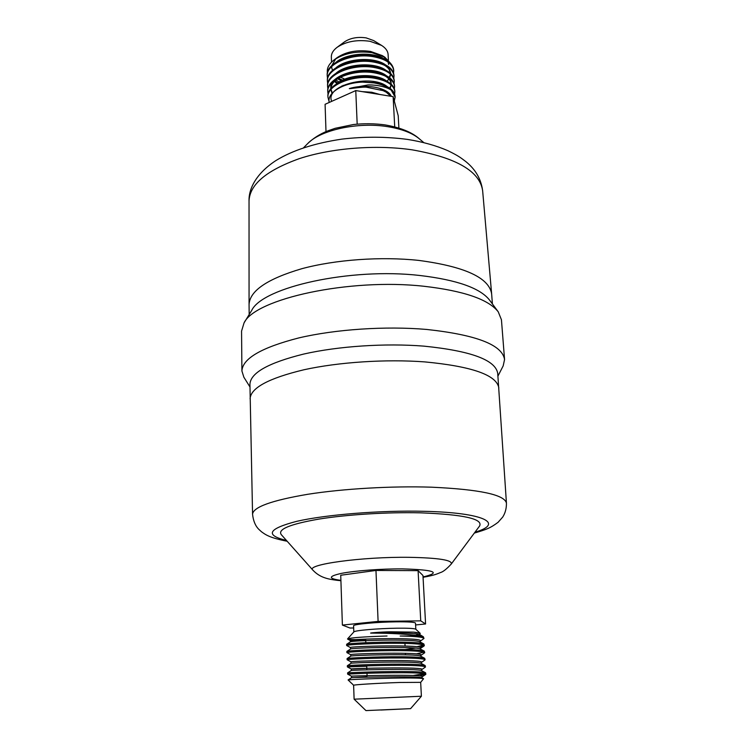 <?xml version="1.0" encoding="UTF-8"?>
<svg xmlns="http://www.w3.org/2000/svg" width="748" height="748" viewBox="0 0 748 748"><rect width="100%" height="100%" fill="white"/><g stroke="black" fill="none" stroke-linecap="round" stroke-linejoin="round"><path stroke-width="1.12" d="M327.559 78.362L327.241 76.165C325.857 63.991 351.513 52.977 372.7 56.577C385.772 58.961 392.784 63.664 393.729 70.686L393.551 72.902M343.033 85.375L344.164 85.683M380.349 83.935L381.312 83.542M393.729 70.686L393.682 69.835C392.737 62.804 385.725 58.092 372.654 55.707C351.495 52.098 325.857 63.113 327.203 75.296L327.241 76.165M327.736 83.617L327.418 81.42C326.034 69.33 351.728 58.363 372.953 61.934C386.043 64.281 393.055 68.956 394.009 75.931L393.822 78.157M327.231 75.735L327.643 77.932M394.009 75.931L393.962 75.071C393.027 68.096 386.005 63.421 372.915 61.056C351.719 57.484 326.025 68.442 327.39 80.55L327.418 81.42M327.923 88.89L327.596 86.693C326.212 74.678 351.943 63.767 373.205 67.301C386.314 69.629 393.336 74.258 394.29 81.186L394.103 83.421M394.29 81.186L394.243 80.326C393.308 73.398 386.277 68.76 373.168 66.422C351.943 62.888 326.203 73.781 327.568 85.824L327.596 86.684M328.11 94.183L327.774 91.985C326.38 80.045 352.168 69.181 373.467 72.687C386.585 74.987 393.616 79.578 394.57 86.459L394.374 88.694M394.57 86.459L394.523 85.599C393.588 78.718 386.548 74.117 373.42 71.808C352.158 68.302 326.371 79.148 327.746 91.106L327.774 91.976M329.073 101.485L327.961 97.277C326.577 85.422 352.401 74.622 373.719 78.091C386.856 80.373 393.906 84.917 394.851 91.742L394.645 93.996M394.851 91.752L394.804 90.882C393.869 84.057 386.819 79.494 373.673 77.203C352.373 73.743 326.558 84.533 327.923 96.408L327.961 97.268M391.326 96.361C388.212 88.096 366.866 83.467 349.999 88.367L367.474 85.029C371.12 84.58 384.192 85.468 391.129 90.012C387.221 86.59 381.499 84.225 373.944 82.906L362.593 82.112C343.313 82.682 326.624 92.817 329.223 102.457M391.129 90.012L395.14 97.072L394.299 101.055M395.131 97.053L395.094 96.193C394.159 89.414 387.099 84.889 373.935 82.617L362.593 82.112M365.379 673.322L347.614 674.088C346.446 673.948 377.123 672.676 401.9 672.733C417.16 672.77 425.144 673.265 425.864 674.2L419.198 675.874M413.13 675.481L424.686 673.668M425.864 674.21L425.575 672.779C423.508 671.985 415.598 671.564 401.844 671.526C377.188 671.461 346.67 672.742 347.577 672.91L347.614 674.088L351.476 676.192L351.532 677.697L367.128 676.828M366.716 666.253L347.371 666.898C346.193 666.608 376.805 665.215 401.554 665.337C416.786 665.421 424.761 665.972 425.481 667.01L421.62 669.731C428.819 666.477 348.802 668.469 351.223 669.002L366.801 668.347M425.481 667.01L425.144 665.542C422.966 664.673 415.084 664.205 401.489 664.13C377.048 664 346.707 665.383 347.343 665.72L347.371 666.898M350.98 661.84L347.128 659.745C345.941 659.297 376.487 657.773 401.199 657.969C416.412 658.09 424.378 658.717 425.098 659.848L421.218 662.597C428.726 659.035 348.11 661.036 350.98 661.84L351.027 663.317L347.343 665.72M425.098 659.848L424.714 658.324C422.433 657.399 414.57 656.875 401.143 656.763C376.889 656.566 346.735 658.053 347.109 658.558L350.784 656.155C349.568 655.267 417.375 653.369 420.825 656.248L424.714 658.324M350.737 654.706L346.885 652.602C345.688 652.013 376.169 650.367 400.853 650.62C416.028 650.788 423.985 651.48 424.724 652.705L420.815 655.491C428.604 651.63 347.418 653.63 350.737 654.706L350.784 656.155M416.243 653.892L424.004 652.153M424.724 652.705L424.284 651.134C421.891 650.134 414.065 649.573 400.797 649.423C376.73 649.17 346.773 650.751 346.876 651.405L346.885 652.602M423.976 646.066L420.423 648.413C428.454 644.243 346.717 646.253 350.503 647.6L346.642 645.496C345.436 644.748 375.861 642.981 400.507 643.308C415.654 643.504 423.602 644.271 424.34 645.58L419.787 647.357M415.486 648.123L405.238 649.451M416.739 646.768L423.714 645.038M424.34 645.589L423.845 643.963C421.348 642.906 413.551 642.289 400.451 642.111C376.571 641.793 346.81 643.467 346.651 644.28L346.642 645.496M423.966 638.493L423.405 636.81L419.628 635.903L400.161 636.015C415.29 636.258 423.228 637.081 423.966 638.493L420.03 641.354C428.267 636.885 346.025 638.904 350.27 640.522L365.716 640.512M380.882 710.03L408.109 708.758L380.882 710.03M415.823 629.274L415.505 623.112C414.906 622.158 408.558 621.738 396.449 621.831C376.87 622.018 352.663 624.309 353.598 625.814L353.823 631.976M420.236 633.369L419.637 634.323C420.741 633.388 418.721 632.658 413.607 632.116L420.236 633.369L415.748 629.199C414.439 628.414 408.109 628.077 396.739 628.208C377.918 628.432 354.402 630.489 353.888 631.901L347.549 638.914C350.644 637.717 363.809 636.744 387.053 636.006M410.596 708.646L365.95 710.591L410.596 708.646L421.395 696.238L420.675 682.354L400.115 682.466C378.909 683.139 352.626 684.747 353.617 685.29L351.775 683.42M421.395 696.238L354.113 699.184L353.617 685.29M379.984 94.519L371.747 92.247L362.21 91.63M348.39 93.883L341.34 97.034M388.623 64.478L388.137 62.112M387.604 60.906L383.481 56.409M384.846 57.194L382.265 55.595L370.559 51.425C357.264 49.592 346.156 51.64 337.255 57.559L333.982 60.008C344.239 53.164 356.899 50.724 371.962 52.687L384.846 57.194L390.821 63.617M335.787 58.765L331.766 65.581M331.71 67.198L331.832 68.152M331.86 68.339L332.551 70.34M340.265 77.203L343.893 78.671M388.39 59.999L388.109 54.539C387.875 51.042 385.669 47.994 381.508 45.376L370.082 41.308C357.002 39.457 346.015 41.458 337.124 47.311C333.197 50.284 331.271 53.519 331.345 57.016L331.523 62.121M377.422 67.227L378.423 66.75M381.508 45.376L373.663 40.579L366.146 37.886C357.591 36.671 350.382 37.989 344.51 41.851L337.124 47.311M497.934 376.122L503.18 365.866L504.563 359.526C502.273 344.828 476.27 334.805 426.556 329.438C385.641 325.913 335.385 329.298 298.826 337.918C261.491 347.511 242.52 358.535 241.913 370.989L243.848 377.188L249.963 386.95M474.326 533.081C486.826 529.388 490.361 528.041 498.084 522.3L502.731 517.046C505.255 513.091 506.499 508.462 506.443 503.17L497.719 373.383C495.55 359.975 470.941 350.896 423.901 346.137C385.332 343.042 338.077 346.193 303.632 354.075C268.429 362.817 250.533 372.859 249.935 384.201L252.562 514.259C253.282 520.898 255.377 525.928 258.845 529.35L261.445 531.735C265.531 534.68 269.327 537.737 287.167 541.253M504.563 359.526L501.44 319.77L498.243 311.813C488.528 299.378 463.797 290.869 424.041 286.278C349.494 277.891 254.965 298.826 244.044 322.912L241.557 331.121L241.913 370.989M498.243 311.813L489.538 300.06C480.169 288.083 456.935 279.892 419.843 275.488C350.429 267.419 262.464 287.213 251.693 310.439L244.044 322.912M423.069 577.278C434.794 575.268 437.225 573.81 440.563 572.529C443.115 571.818 446.668 568.994 451.231 564.067L479.618 525.975C483.199 518.878 463.489 514.493 420.488 512.829C387.352 512.034 346.605 514.587 318.508 519.159C289.869 524.208 277.452 529.369 281.276 534.633L312.86 570.107C316.077 573.566 319.901 576.082 324.314 577.643C325.922 578.157 329.279 579.606 340.91 580.719M349.999 88.367C345.576 89.657 363.911 86.282 367.016 87.32L383.098 90.639L386.192 92.191L390.867 96.286M338.255 78.222L343.239 80.513M335.712 79.774L339.321 82.261M327.437 72.771C326.689 68.236 328.868 63.982 333.982 60.008M381.901 78.493L381.181 78.849M413.607 632.116L390.624 631.798C380.938 631.901 365.856 633.266 372.046 633.107C391.419 633.154 407.277 634.089 419.628 635.903M418.983 634.538L415.907 635.304M365.679 639.493C354.991 639.764 348.979 639.634 347.624 639.101L347.549 638.914M420.675 682.372L423.564 678.726C421.881 678.146 414.523 677.903 401.508 678.025C377.338 678.249 347.306 679.67 348.082 679.951L351.625 683.354M353.682 627.974L349.961 628.021L342.388 625.085L340.733 575.249L375.964 570.453L418.095 570.649L422.966 575.493L425.584 623.972L415.608 624.954M357.179 124.131L355.768 90.583L325.09 104.299L325.997 131.629M355.768 90.583L393.13 96.651L394.72 126.87M393.13 96.651L398.216 115.734L398.88 128.067M342.388 625.085L378.105 621.392L420.741 620.859L418.095 570.649M420.741 620.859L425.584 623.972M378.105 621.392L375.964 570.453M492.408 303.931L491.642 293.917C489.108 277.76 464.891 266.597 418.983 260.435C381.302 256.33 335.282 259.631 301.668 268.747C267.307 278.901 249.767 290.822 249.065 304.511L249.178 314.553M491.642 293.917L482.638 190.684C479.833 171.264 456.336 157.641 412.139 149.834C375.889 144.542 331.775 148.02 299.537 158.557C266.569 170.329 249.739 184.438 249.037 200.885L249.065 304.511M423.733 142.55L419.348 138.829C412.307 132.985 401.713 128.927 387.558 126.646C357.796 121.774 320.2 130.068 307.568 143.709L303.529 147.795M423.05 576.942C441.675 572.5 434.766 569.808 402.302 568.873C381.218 568.76 355.076 570.705 341.546 573.361C328.204 576.297 327.989 578.634 340.901 580.355M451.231 564.067C452.83 560.14 438.88 557.896 409.38 557.325C361.91 556.643 304.988 564.6 312.86 570.107M474.971 532.211C504.591 523.581 484.919 512.642 424.125 511.305C380.648 510.192 325.922 514.605 296.713 521.337C268.102 528.789 264.68 535.157 286.447 540.449M506.443 503.17C504.713 494.727 479.711 489.398 431.437 487.182C391.877 485.882 343.21 488.706 307.755 494.288C271.533 500.449 253.133 507.107 252.562 514.259M498.832 387.932C496.7 375.066 472.025 366.38 424.808 361.901C386.08 358.993 338.62 362.116 304.025 369.746C268.672 378.226 250.692 387.903 250.094 398.796M381.05 78.811L381.77 78.447L381.05 78.811M384.996 59.391C374.215 51.481 347.306 52.678 336.114 62.196M334.552 80.588L337.881 83.037M380.994 84.113L381.798 83.72M389.25 77.427L390.512 74.174M390.596 73.426L388.334 67.357M385.416 64.786C374.673 56.792 347.334 58.007 336.151 67.629M380.461 89.648L381.807 89.012M385.837 70.19C375.131 62.121 347.353 63.356 336.198 73.07M385.79 91.967L386.594 91.35M389.671 88.049C391.83 84.636 391.615 81.326 389.025 78.119M386.258 75.613C371.251 63.664 328.063 73.21 330.906 88.638M330.999 89.433L332.374 93.014M389.147 94.351L389.586 93.809M386.669 81.055C376.066 72.827 347.39 74.099 336.282 84M390.045 89.349L389.586 88.769M387.09 86.506C371.27 73.622 324.482 85.347 331.701 101.345M337.367 78.727L341.92 81.046M382.35 79.232L382.892 78.923M333.945 81.055L337.021 83.542M341.686 86.02L342.491 86.347M382.34 84.533L382.957 84.197M387.034 81.242L389.39 78.372M389.717 77.783L390.662 74.314M390.643 73.472C390.334 70.2 388.1 67.357 383.948 64.945M390.166 88.414L391.204 84.963M391.204 84.131C390.961 80.952 388.848 78.175 384.874 75.81M337.881 78.437C333.505 81.532 331.196 84.917 330.943 88.601M330.934 89.517L332.019 93.416M389.671 94.856L390.035 94.323M416.683 678.109L420.152 677.492M425.668 674.462L422.022 676.893C428.903 673.939 349.494 675.93 351.476 676.192M419.871 655.921L420.825 655.482L420.862 656.277M422.022 676.893L422.078 677.931C419.731 675.64 349.101 677.566 351.532 677.697L348.082 679.951M421.61 669.74L421.666 670.685C418.936 668.188 349.26 670.105 351.279 670.498L347.577 672.91M421.189 662.616L421.264 663.467C418.151 660.765 349.41 662.672 351.027 663.317M424.284 651.134L420.395 649.068C416.599 646.001 349.709 647.89 350.55 649.021L346.876 651.405M423.845 643.963L419.974 641.906C415.832 638.652 349.858 640.54 350.316 641.906L346.651 644.28M419.563 635.894L419.544 634.772C416.795 632.911 392.027 632.341 372.046 633.107M347.128 659.736L347.091 658.577M405.5 654.809L405.425 653.285M405.07 645.991L404.939 643.374M376.487 56.427L376.45 55.67M367.081 675.678L366.988 673.275M366.857 669.853L366.698 665.888M365.8 642.71L365.66 639.119M365.95 710.591L354.122 699.184M482.638 190.684C480.655 175.789 472.446 166.963 465.742 161.521C460.6 157.622 458.374 155.808 448.005 150.741C436.243 145.626 422.751 141.858 407.529 139.418C386.192 136.603 364.323 136.51 341.92 139.119C314.553 143.186 292.552 150.329 275.919 160.558C255.975 173.564 248.635 189.029 249.037 200.885M419.348 138.829C411.97 132.237 400.563 127.599 385.117 124.916C374.739 123.495 364.164 123.373 353.393 124.523L335.188 128.301L328.12 130.76C320.088 133.883 313.244 138.202 307.568 143.709M334.599 80.56L337.9 83.028M347.381 666.907L351.223 669.002L351.279 670.498M347.624 639.101L350.27 640.522L350.316 641.906M420.357 648.451L420.46 649.105M350.503 647.6L350.55 649.021M419.946 641.41L420.058 641.952M419.525 634.407L423.405 636.81M422.078 677.931L423.564 678.726M421.666 670.685L425.575 672.779M421.246 663.457L425.144 665.542"/></g></svg>

